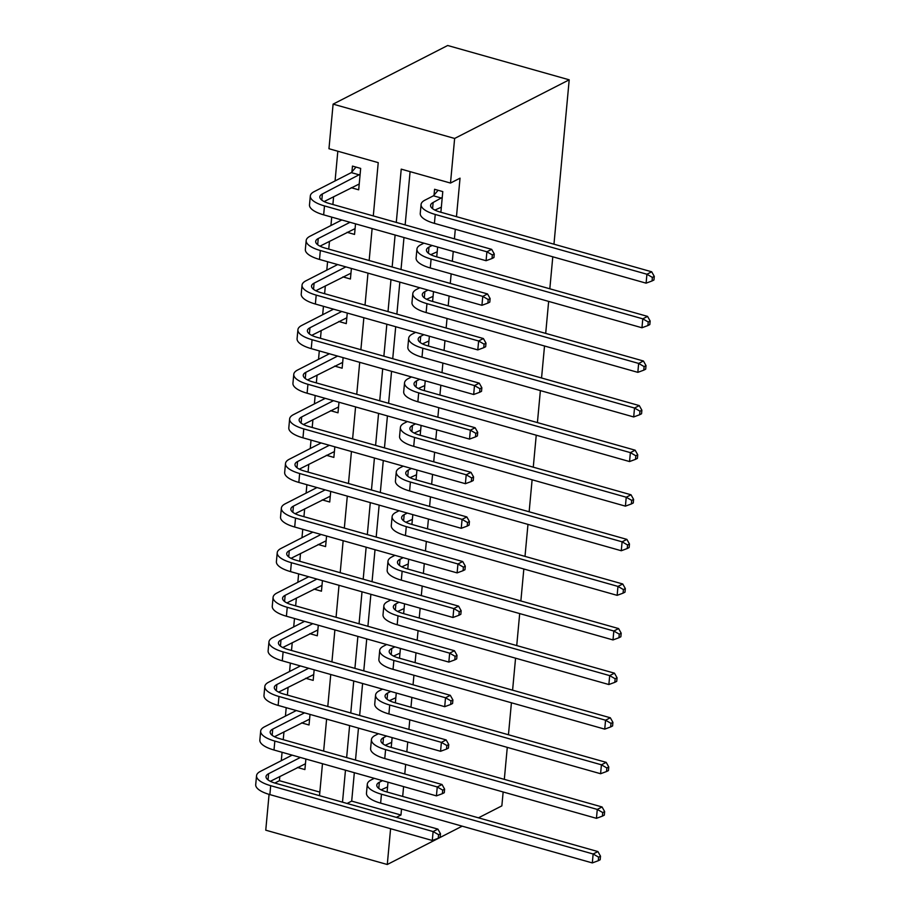 <?xml version="1.0" encoding="UTF-8"?>
<svg xmlns="http://www.w3.org/2000/svg" width="910" height="910" viewBox="0 0 910 910"><rect width="100%" height="100%" fill="white"/><g stroke="black" fill="none" stroke-linecap="round" stroke-linejoin="round"><path stroke-width="1.36" d="M373.293 215.909L378.23 162.64L328.965 148.728L333.105 104.127L447.686 45.5L569.205 79.818L553.962 244.187M390.595 828.703L387.285 864.5L265.754 830.182L269.076 794.373M279.825 776.469L279.438 780.689L274.82 783.055M337.826 151.231L335.073 180.931M333.606 196.696L332.889 204.5M331.718 217.115L330.933 225.532M329.477 241.298L328.749 249.101M327.577 261.716L326.804 270.133M325.336 285.899L324.608 293.702M323.448 306.306L322.663 314.724M321.196 330.489L320.479 338.292M319.308 350.907L318.523 359.325M317.067 375.091L316.339 382.894M315.167 395.509L314.394 403.915M312.926 419.681L312.198 427.484M311.027 440.099L310.253 448.516M308.786 464.282L308.069 472.085M306.897 484.7L306.113 493.118M304.657 508.883L303.929 516.687M302.757 529.301L301.972 537.708M300.516 553.473L299.788 561.277M298.616 573.891L297.843 582.309M296.376 598.075L295.648 605.878M294.487 618.493L293.702 626.91M292.235 642.676L291.518 650.479M290.347 663.094L289.562 671.5M288.106 687.266L287.378 695.069M286.206 707.684L285.433 716.102M283.965 731.867L283.238 739.671M282.066 752.286L281.292 760.703M279.438 780.689L319.842 792.11M297.411 767.46L304.907 769.576L305.885 759.008M301.551 722.87L309.036 724.986L310.026 714.407M305.692 678.268L313.176 680.384L314.155 669.817M309.821 633.678L317.317 635.783L318.295 625.215M313.961 589.077L321.458 591.193L322.436 580.625M318.102 544.476L325.587 546.591L326.565 536.024M322.242 499.886L329.727 502.001L330.705 491.423M326.372 455.284L333.868 457.4L334.846 446.833M330.512 410.683L337.997 412.799L338.986 402.231M334.652 366.093L342.137 368.209L343.115 357.63M338.782 321.492L346.278 323.607L347.256 313.04M342.922 276.89L350.418 279.006L351.397 268.439M347.063 232.3L354.547 234.416L355.526 223.837M351.203 187.699L358.688 189.815L360.667 168.407L352.466 166.086L351.92 171.91M354.331 772.692L351.692 801.107L400.969 815.019L401.515 809.035M402.686 796.421L403.596 786.604M404.768 773.989L405.655 764.445M406.827 751.831L407.737 742.014M408.909 729.399L409.796 719.844M410.967 707.229L411.877 697.413M413.049 684.798L413.936 675.243M415.096 662.628L416.007 652.811M417.178 640.196L418.065 630.653M419.237 618.038L420.147 608.221M421.319 595.606L422.206 586.051M423.377 573.437L424.287 563.62M425.459 551.005L426.346 541.45M427.507 528.835L428.428 519.018M429.588 506.415L430.475 496.86M431.647 484.245L432.557 474.428M433.729 461.814L434.616 452.259M435.788 439.644L436.698 429.827M437.869 417.212L438.757 407.657M439.928 395.042L440.838 385.237M442.01 372.622L442.886 363.067M444.057 350.452L444.967 340.636M446.139 328.021L447.026 318.466M448.198 305.851L449.108 296.034M450.279 283.419L451.167 273.864M452.338 261.261L453.248 251.444M454.42 238.829L455.307 229.274M456.467 216.66L460.039 178.167L450.495 183.058L401.23 169.135L396.282 222.404M410.091 171.637L405.143 224.906M403.983 237.521L401.014 269.508M399.843 282.123L396.874 314.109M395.702 326.724L392.733 358.699M391.562 371.314L388.604 403.301M387.433 415.915L384.464 447.902M383.292 460.517L380.323 492.492M379.151 505.107L376.183 537.093M375.022 549.708L372.053 581.695M370.882 594.298L367.913 626.285M366.741 638.9L363.772 670.886M362.601 683.501L359.643 715.476M358.472 728.091L355.503 760.077M387.091 792.018L388.001 782.202M391.22 747.417L392.13 737.601M395.361 702.827L396.271 693.01M399.501 658.226L400.411 648.409M403.642 613.624L404.552 603.808M407.771 569.034L408.681 559.218M411.911 524.433L412.822 514.616M416.052 479.832L416.962 470.015M420.181 435.242L421.091 425.425M424.322 390.64L425.232 380.824M428.462 346.039L429.372 336.222M432.591 301.449L433.513 291.632M436.732 256.848L437.642 247.031M440.872 212.257L442.783 191.6L434.57 189.28L434.036 195.104M552.791 256.802L549.822 288.788M548.65 301.403L545.693 333.39M544.521 346.005L541.552 377.98M540.381 390.595L537.412 422.581M536.24 435.196L533.271 467.183M532.111 479.798L529.142 511.773M527.971 524.387L525.002 556.374M523.83 568.989L520.861 600.975M519.69 613.59L516.732 645.565M515.56 658.18L512.592 690.167M511.42 702.782L508.451 734.768M507.279 747.372L504.322 779.358M503.15 791.973L501.854 805.873L478.478 817.828M450.495 183.058L454.636 138.457L569.205 79.818M400.969 815.019L396.35 817.385M387.285 864.5L462.178 826.166M454.636 138.457L333.105 104.127M319.512 795.681L322.481 763.695M323.641 751.08L326.61 719.093M327.782 706.49L330.751 674.503M331.923 661.889L334.891 629.902M336.063 617.287L339.021 585.312M340.192 572.697L343.161 540.711M344.333 528.096L347.301 496.109M348.473 483.494L351.442 451.519M352.602 438.904L355.571 406.918M356.743 394.303L359.712 362.316M360.883 349.702L363.852 317.726M365.024 305.112L367.981 273.125M369.153 260.51L372.122 228.524M395.111 235.019L392.153 267.005M390.982 279.62L388.013 311.607M386.841 324.222L383.872 356.197M382.7 368.812L379.732 400.798M378.571 413.413L375.602 445.399M374.431 458.003L371.462 489.989M370.29 502.604L367.322 534.591M366.15 547.206L363.192 579.181M362.021 591.796L359.052 623.782M357.88 636.397L354.911 668.384M353.74 680.998L350.771 712.974M349.611 725.588L346.642 757.575M345.47 770.19L342.501 802.176M351.692 801.107L347.074 803.462M382.484 780.643L379.356 782.247A19.065 6.529 5.3 0 0 376.786 785.125A19.065 6.529 5.3 0 0 386.227 791.78L597.915 851.567L600.509 856.173L598.598 857.152L598.268 860.723L600.179 859.745L600.509 856.173M387.558 786.957L381.108 789.846M598.268 860.723L592.319 862.919L593.138 854.001L381.449 794.214A28.608 9.794 -174.7 0 1 367.299 784.249A28.608 9.794 -174.7 0 1 371.143 779.927L374.283 778.323M592.319 862.919L380.63 803.132A28.608 9.794 -174.7 0 1 366.468 793.167L367.299 784.249M598.598 857.152L593.138 854.001L597.915 851.567M438.245 838.269L440.144 837.291L440.486 833.731L438.575 834.709L438.245 838.269L432.284 840.476L433.114 831.558L270.691 785.683A28.608 9.794 -174.7 0 1 256.54 775.718A28.608 9.794 -174.7 0 1 260.385 771.396L292.167 755.129M305.441 763.763L270.338 781.315M300.38 757.45L268.598 773.716A19.065 6.529 5.3 0 0 266.027 776.594A19.065 6.529 5.3 0 0 275.468 783.237L437.892 829.112L440.486 833.731M432.284 840.476L269.872 794.601A28.608 9.794 -174.7 0 1 255.71 784.636L256.54 775.718M438.575 834.709L433.114 831.558L437.892 829.112M386.625 736.053L383.485 737.657A19.065 6.529 5.3 0 0 380.926 740.535A19.065 6.529 5.3 0 0 390.367 747.178L602.056 806.965L604.649 811.583L602.738 812.562L602.409 816.122L604.308 815.144L604.649 811.583M391.698 742.355L385.237 745.256M602.409 816.122L596.448 818.329L597.279 809.411L385.59 749.624A28.608 9.794 -174.7 0 1 371.428 739.648A28.608 9.794 -174.7 0 1 375.284 735.337L378.412 733.733M596.448 818.329L384.759 758.542A28.608 9.794 -174.7 0 1 370.609 748.566L371.428 739.648M602.738 812.562L597.279 809.411L602.056 806.965M390.765 691.452L387.626 693.056A19.065 6.529 5.3 0 0 385.066 695.934A19.065 6.529 5.3 0 0 394.508 702.577L606.196 762.364L608.779 766.982L606.868 767.96L606.538 771.532L608.449 770.554L608.779 766.982M395.827 697.754L389.378 700.654M606.538 771.532L600.589 773.728L601.419 764.809L389.73 705.022A28.608 9.794 -174.7 0 1 375.568 695.047A28.608 9.794 -174.7 0 1 379.413 690.736L382.553 689.132M600.589 773.728L388.9 713.94A28.608 9.794 -174.7 0 1 374.738 703.976L375.568 695.047M606.868 767.96L601.419 764.809L606.196 762.364M394.906 646.851L391.766 648.455A19.065 6.529 5.3 0 0 389.196 651.332A19.065 6.529 5.3 0 0 398.637 657.987L610.326 717.774L612.919 722.381L611.008 723.359L610.678 726.931L612.589 725.952L612.919 722.381M399.968 653.164L393.518 656.064M610.678 726.931L604.729 729.137L605.559 720.208L393.871 660.421A28.608 9.794 -174.7 0 1 379.709 650.457A28.608 9.794 -174.7 0 1 383.554 646.134L386.693 644.53M604.729 729.137L393.04 669.339A28.608 9.794 -174.7 0 1 378.878 659.375L379.709 650.457M611.008 723.359L605.559 720.208L610.326 717.774M442.374 793.679L444.285 792.701L444.615 789.129L442.704 790.107L442.374 793.679L436.425 795.875L437.255 786.957L274.831 741.081A28.608 9.794 -174.7 0 1 260.669 731.117A28.608 9.794 -174.7 0 1 264.526 726.806L296.296 710.539M309.582 719.162L274.479 736.725M304.509 712.86L272.727 729.115A19.065 6.529 5.3 0 0 270.168 731.993A19.065 6.529 5.3 0 0 279.609 738.647L442.033 784.511L444.615 789.129M436.425 795.875L274.001 750.011A28.608 9.794 -174.7 0 1 259.851 740.035L260.669 731.117M442.704 790.107L437.255 786.957L442.033 784.511M446.514 749.078L448.425 748.1L448.755 744.539L446.844 745.506L446.514 749.078L440.565 751.285L441.396 742.367L278.972 696.491A28.608 9.794 -174.7 0 1 264.81 686.515A28.608 9.794 -174.7 0 1 268.655 682.204L300.436 665.938M313.723 674.56L278.619 692.123M308.649 668.259L276.868 684.525A19.065 6.529 5.3 0 0 274.308 687.403A19.065 6.529 5.3 0 0 283.749 694.046L446.162 739.921L448.755 744.539M440.565 751.285L278.142 705.409A28.608 9.794 -174.7 0 1 263.98 695.433L264.81 686.515M446.844 745.506L441.396 742.367L446.162 739.921M450.655 704.476L452.566 703.51L452.896 699.938L450.985 700.916L450.655 704.476L444.706 706.683L445.525 697.765L283.112 651.89A28.608 9.794 -174.7 0 1 268.95 641.925A28.608 9.794 -174.7 0 1 272.795 637.603L304.577 621.348M317.852 629.97L282.76 647.522M312.79 623.657L281.008 639.923A19.065 6.529 5.3 0 0 278.437 642.801A19.065 6.529 5.3 0 0 287.879 649.444L450.302 695.32L452.896 699.938M444.706 706.683L282.282 660.808A28.608 9.794 -174.7 0 1 268.12 650.843L268.95 641.925M450.985 700.916L445.525 697.765L450.302 695.32M399.035 602.261L395.907 603.865A19.065 6.529 5.3 0 0 393.336 606.742A19.065 6.529 5.3 0 0 402.777 613.385L614.466 673.172L617.06 677.791L615.149 678.769L614.819 682.329L616.73 681.351L617.06 677.791M404.108 608.562L397.647 611.463M614.819 682.329L608.87 684.536L609.689 675.618L398 615.831A28.608 9.794 -174.7 0 1 383.849 605.855A28.608 9.794 -174.7 0 1 387.694 601.544L390.822 599.94M608.87 684.536L397.181 624.749A28.608 9.794 -174.7 0 1 383.019 614.773L383.849 605.855M615.149 678.769L609.689 675.618L614.466 673.172M454.784 659.886L456.695 658.908L457.025 655.337L455.114 656.315L454.784 659.886L448.835 662.082L449.665 653.164L287.241 607.3A28.608 9.794 -174.7 0 1 273.091 597.324A28.608 9.794 -174.7 0 1 276.936 593.013L308.717 576.747M321.992 585.369L286.889 602.932M316.919 579.067L285.149 595.322A19.065 6.529 5.3 0 0 282.578 598.2A19.065 6.529 5.3 0 0 292.019 604.854L454.443 650.73L457.025 655.337M448.835 662.082L286.411 616.218A28.608 9.794 -174.7 0 1 272.261 606.242L273.091 597.324M455.114 656.315L449.665 653.164L454.443 650.73M403.175 557.659L400.036 559.263A19.065 6.529 5.3 0 0 397.477 562.141A19.065 6.529 5.3 0 0 406.918 568.784L618.607 628.571L621.189 633.189L619.278 634.168L618.948 637.739L620.859 636.761L621.189 633.189M408.249 563.961L401.788 566.862M618.948 637.739L612.999 639.935L613.829 631.017L402.14 571.23A28.608 9.794 -174.7 0 1 387.978 561.265A28.608 9.794 -174.7 0 1 391.823 556.943L394.963 555.339M612.999 639.935L401.31 580.148A28.608 9.794 -174.7 0 1 387.159 570.183L387.978 561.265M619.278 634.168L613.829 631.017L618.607 628.571M458.924 615.285L460.835 614.307L461.165 610.746L459.254 611.713L458.924 615.285L452.975 617.492L453.806 608.574L291.382 562.698A28.608 9.794 -174.7 0 1 277.22 552.723A28.608 9.794 -174.7 0 1 281.065 548.411L312.847 532.145M326.133 540.779L291.029 558.33M321.059 534.466L289.278 550.732A19.065 6.529 5.3 0 0 286.718 553.61A19.065 6.529 5.3 0 0 296.159 560.253L458.572 606.128L461.165 610.746M452.975 617.492L290.552 571.616A28.608 9.794 -174.7 0 1 276.401 561.641L277.22 552.723M459.254 611.713L453.806 608.574L458.572 606.128M407.316 513.058L404.176 514.662A19.065 6.529 5.3 0 0 401.617 517.54A19.065 6.529 5.3 0 0 411.047 524.194L622.736 583.981L625.329 588.588L623.418 589.566L623.088 593.138L624.999 592.16L625.329 588.588M412.378 519.371L405.928 522.272M623.088 593.138L617.139 595.345L617.97 586.415L406.281 526.628A28.608 9.794 -174.7 0 1 392.119 516.664A28.608 9.794 -174.7 0 1 395.964 512.341L399.103 510.737M617.139 595.345L405.45 535.558A28.608 9.794 -174.7 0 1 391.289 525.582L392.119 516.664M623.418 589.566L617.97 586.415L622.736 583.981M463.065 570.684L464.976 569.717L465.306 566.145L463.395 567.123L463.065 570.684L457.116 572.89L457.935 563.972L295.522 518.097A28.608 9.794 -174.7 0 1 281.361 508.133A28.608 9.794 -174.7 0 1 285.205 503.81L316.987 487.555M330.262 496.177L295.17 513.729M325.2 489.864L293.418 506.131A19.065 6.529 5.3 0 0 290.859 509.009A19.065 6.529 5.3 0 0 300.289 515.651L462.712 561.527L465.306 566.145M457.116 572.89L294.692 527.015A28.608 9.794 -174.7 0 1 280.53 517.051L281.361 508.133M463.395 567.123L457.935 563.972L462.712 561.527M411.445 468.468L408.317 470.072A19.065 6.529 5.3 0 0 405.746 472.95A19.065 6.529 5.3 0 0 415.188 479.593L626.876 539.38L629.47 543.998L627.559 544.976L627.229 548.537L629.14 547.558L629.47 543.998M416.518 474.77L410.057 477.67M627.229 548.537L621.28 550.743L622.099 541.825L410.41 482.038A28.608 9.794 -174.7 0 1 396.26 472.062A28.608 9.794 -174.7 0 1 400.104 467.751L403.244 466.147M621.28 550.743L409.591 490.956A28.608 9.794 -174.7 0 1 395.429 480.98L396.26 472.062M627.559 544.976L622.099 541.825L626.876 539.38M467.205 526.094L469.105 525.115L469.435 521.544L467.535 522.522L467.205 526.094L461.245 528.3L462.075 519.371L299.652 473.507A28.608 9.794 -174.7 0 1 285.501 463.531A28.608 9.794 -174.7 0 1 289.346 459.22L321.128 442.954M334.402 451.576L299.299 469.139M329.34 445.274L297.559 461.541A19.065 6.529 5.3 0 0 294.988 464.407A19.065 6.529 5.3 0 0 304.429 471.061L466.853 516.937L469.435 521.544M461.245 528.3L298.833 482.425A28.608 9.794 -174.7 0 1 284.671 472.449L285.501 463.531M467.535 522.522L462.075 519.371L466.853 516.937M415.586 423.867L412.446 425.471A19.065 6.529 5.3 0 0 409.887 428.348A19.065 6.529 5.3 0 0 419.328 434.991L631.017 494.778L633.599 499.397L631.699 500.375L631.369 503.947L633.269 502.968L633.599 499.397M420.659 430.168L414.198 433.069M631.369 503.947L625.409 506.142L626.239 497.224L414.55 437.437A28.608 9.794 -174.7 0 1 400.389 427.472A28.608 9.794 -174.7 0 1 404.245 423.15L407.373 421.546M625.409 506.142L413.72 446.355A28.608 9.794 -174.7 0 1 399.57 436.39L400.389 427.472M631.699 500.375L626.239 497.224L631.017 494.778M471.334 481.492L473.245 480.514L473.575 476.954L471.664 477.932L471.334 481.492L465.385 483.699L466.216 474.781L303.792 428.906A28.608 9.794 -174.7 0 1 289.63 418.93A28.608 9.794 -174.7 0 1 293.486 414.619L325.257 398.352M338.543 406.986L303.439 424.538M333.47 400.673L301.688 416.939A19.065 6.529 5.3 0 0 299.128 419.817A19.065 6.529 5.3 0 0 308.57 426.46L470.993 472.335L473.575 476.954M465.385 483.699L302.962 437.824A28.608 9.794 -174.7 0 1 288.811 427.859L289.63 418.93M471.664 477.932L466.216 474.781L470.993 472.335M419.726 379.265L416.587 380.869A19.065 6.529 5.3 0 0 414.027 383.747A19.065 6.529 5.3 0 0 423.457 390.401L635.157 450.188L637.739 454.795L635.828 455.774L635.498 459.345L637.409 458.367L637.739 454.795M424.788 385.578L418.338 388.479M635.498 459.345L629.549 461.552L630.38 452.634L418.691 392.847A28.608 9.794 -174.7 0 1 404.529 382.871A28.608 9.794 -174.7 0 1 408.374 378.56L411.513 376.945M629.549 461.552L417.861 401.765A28.608 9.794 -174.7 0 1 403.699 391.789L404.529 382.871M635.828 455.774L630.38 452.634L635.157 450.188M475.475 436.902L477.386 435.924L477.716 432.352L475.805 433.331L475.475 436.902L469.526 439.098L470.356 430.18L307.933 384.304A28.608 9.794 -174.7 0 1 293.771 374.34A28.608 9.794 -174.7 0 1 297.615 370.017L329.397 353.762M342.683 362.385L307.58 379.936M337.61 356.083L305.828 372.338A19.065 6.529 5.3 0 0 303.269 375.216A19.065 6.529 5.3 0 0 312.699 381.87L475.122 427.734L477.716 432.352M469.526 439.098L307.102 393.222A28.608 9.794 -174.7 0 1 292.94 383.258L293.771 374.34M475.805 433.331L470.356 430.18L475.122 427.734M423.867 334.675L420.727 336.279A19.065 6.529 5.3 0 0 418.156 339.157A19.065 6.529 5.3 0 0 427.598 345.8L639.286 405.587L641.88 410.205L639.969 411.183L639.639 414.744L641.55 413.766L641.88 410.205M428.928 340.977L422.479 343.878M639.639 414.744L633.69 416.951L634.52 408.033L422.82 348.246A28.608 9.794 -174.7 0 1 408.67 338.27A28.608 9.794 -174.7 0 1 412.514 333.959L415.654 332.355M633.69 416.951L422.001 357.164A28.608 9.794 -174.7 0 1 407.839 347.188L408.67 338.27M639.969 411.183L634.52 408.033L639.286 405.587M479.615 392.301L481.526 391.323L481.856 387.751L479.945 388.729L479.615 392.301L473.666 394.508L474.485 385.578L312.062 339.714A28.608 9.794 -174.7 0 1 297.911 329.738A28.608 9.794 -174.7 0 1 301.756 325.427L333.538 309.161M346.812 317.783L311.721 335.346M341.75 311.482L309.969 327.748A19.065 6.529 5.3 0 0 307.398 330.626A19.065 6.529 5.3 0 0 316.839 337.269L479.263 383.144L481.856 387.751M473.666 394.508L311.243 348.632A28.608 9.794 -174.7 0 1 297.081 338.656L297.911 329.738M479.945 388.729L474.485 385.578L479.263 383.144M427.996 290.074L424.868 291.678A19.065 6.529 5.3 0 0 422.297 294.556A19.065 6.529 5.3 0 0 431.738 301.199L643.427 360.997L646.02 365.604L644.109 366.582L643.779 370.154L645.69 369.176L646.02 365.604M433.069 296.376L426.608 299.276M643.779 370.154L637.83 372.349L638.649 363.431L426.961 303.644A28.608 9.794 -174.7 0 1 412.799 293.68A28.608 9.794 -174.7 0 1 416.655 289.357L419.783 287.753M637.83 372.349L426.13 312.562A28.608 9.794 -174.7 0 1 411.98 302.598L412.799 293.68M644.109 366.582L638.649 363.431L643.427 360.997M483.745 347.7L485.656 346.721L485.986 343.161L484.075 344.139L483.745 347.7L477.796 349.906L478.626 340.988L316.202 295.113A28.608 9.794 -174.7 0 1 302.04 285.137A28.608 9.794 -174.7 0 1 305.897 280.826L337.678 264.56M350.953 273.193L315.85 290.745M345.88 266.88L314.109 283.146A19.065 6.529 5.3 0 0 311.538 286.024A19.065 6.529 5.3 0 0 320.98 292.667L483.403 338.543L485.986 343.161M477.796 349.906L315.372 304.031A28.608 9.794 -174.7 0 1 301.221 294.066L302.04 285.137M484.075 344.139L478.626 340.988L483.403 338.543M432.136 245.472L428.997 247.088A19.065 6.529 5.3 0 0 426.437 249.954A19.065 6.529 5.3 0 0 435.879 256.609L647.567 316.396L650.149 321.014L648.238 321.981L647.909 325.552L649.82 324.574L650.149 321.014M437.198 251.786L430.748 254.686M647.909 325.552L641.959 327.759L642.79 318.841L431.101 259.054A28.608 9.794 -174.7 0 1 416.939 249.078A28.608 9.794 -174.7 0 1 420.784 244.767L423.923 243.163M641.959 327.759L430.271 267.972A28.608 9.794 -174.7 0 1 416.109 257.996L416.939 249.078M648.238 321.981L642.79 318.841L647.567 316.396M487.885 303.11L489.796 302.131L490.126 298.56L488.215 299.538L487.885 303.11L481.936 305.305L482.766 296.387L320.343 250.512A28.608 9.794 -174.7 0 1 306.181 240.547A28.608 9.794 -174.7 0 1 310.026 236.225L341.807 219.97M355.093 228.592L319.99 246.155M350.02 222.29L318.238 238.545A19.065 6.529 5.3 0 0 315.679 241.423A19.065 6.529 5.3 0 0 325.12 248.077L487.533 293.941L490.126 298.56M481.936 305.305L319.512 259.441A28.608 9.794 -174.7 0 1 305.351 249.465L306.181 240.547M488.215 299.538L482.766 296.387L487.533 293.941M442.249 197.424L433.137 202.486A19.065 6.529 5.3 0 0 430.578 205.364A19.065 6.529 5.3 0 0 440.008 212.007L651.696 271.794L654.29 276.412L652.379 277.391L652.049 280.951L653.96 279.984L654.29 276.412M441.339 207.184L434.889 210.085M652.049 280.951L646.1 283.158L646.93 274.24L435.242 214.453A28.608 9.794 -174.7 0 1 421.08 204.477A28.608 9.794 -174.7 0 1 424.924 200.166L433.433 195.809L438.108 190.281M646.1 283.158L434.411 223.371A28.608 9.794 -174.7 0 1 420.249 213.395L421.08 204.477M652.379 277.391L646.93 274.24L651.696 271.794M441.646 198.13L433.433 195.809M492.026 258.508L493.937 257.53L494.266 253.958L492.355 254.936L492.026 258.508L486.076 260.715L486.896 251.797L324.483 205.922A28.608 9.794 -174.7 0 1 310.321 195.946A28.608 9.794 -174.7 0 1 314.166 191.635L351.317 172.616L355.992 167.087M359.223 183.991L324.131 201.554M360.132 174.231L322.379 193.955A19.065 6.529 5.3 0 0 319.82 196.833A19.065 6.529 5.3 0 0 329.249 203.476L491.673 249.351L494.266 253.958M486.076 260.715L323.653 214.84A28.608 9.794 -174.7 0 1 309.491 204.864L310.321 195.946M492.355 254.936L486.896 251.797L491.673 249.351M359.53 174.936L351.317 172.616M378.776 788.424L379.356 782.247M380.63 803.132L381.449 794.214M268.018 779.893L268.598 773.716M269.872 794.601L270.691 785.683M382.917 743.834L383.485 737.657M384.759 758.542L385.59 749.624M387.057 699.233L387.626 693.056M388.9 713.94L389.73 705.022M391.198 654.631L391.766 648.455M393.04 669.339L393.871 660.421M272.158 735.291L272.727 729.115M274.001 750.011L274.831 741.081M276.299 690.701L276.868 684.525M278.142 705.409L278.972 696.491M280.428 646.1L281.008 639.923M282.282 660.808L283.112 651.89M395.327 610.041L395.907 603.865M397.181 624.749L398 615.831M284.568 601.499L285.149 595.322M286.411 616.218L287.241 607.3M399.467 565.44L400.036 559.263M401.31 580.148L402.14 571.23M288.709 556.909L289.278 550.732M290.552 571.616L291.382 562.698M403.608 520.838L404.176 514.662M405.45 535.558L406.281 526.628M292.849 512.307L293.418 506.131M294.692 527.015L295.522 518.097M407.737 476.248L408.317 470.072M409.591 490.956L410.41 482.038M296.978 467.717L297.559 461.541M298.833 482.425L299.652 473.507M411.877 431.647L412.446 425.471M413.72 446.355L414.55 437.437M301.119 423.116L301.688 416.939M302.962 437.824L303.792 428.906M416.018 387.046L416.587 380.869M417.861 401.765L418.691 392.847M305.26 378.514L305.828 372.338M307.102 393.222L307.933 384.304M420.147 342.456L420.727 336.279M422.001 357.164L422.82 348.246M309.389 333.924L309.969 327.748M311.243 348.632L312.062 339.714M424.287 297.854L424.868 291.678M426.13 312.562L426.961 303.644M313.529 289.323L314.109 283.146M315.372 304.031L316.202 295.113M428.428 253.253L428.997 247.088M430.271 267.972L431.101 259.054M317.67 244.722L318.238 238.545M319.512 259.441L320.343 250.512M432.568 208.663L433.137 202.486M434.411 223.371L435.242 214.453M321.81 200.132L322.379 193.955M323.653 214.84L324.483 205.922"/></g></svg>
